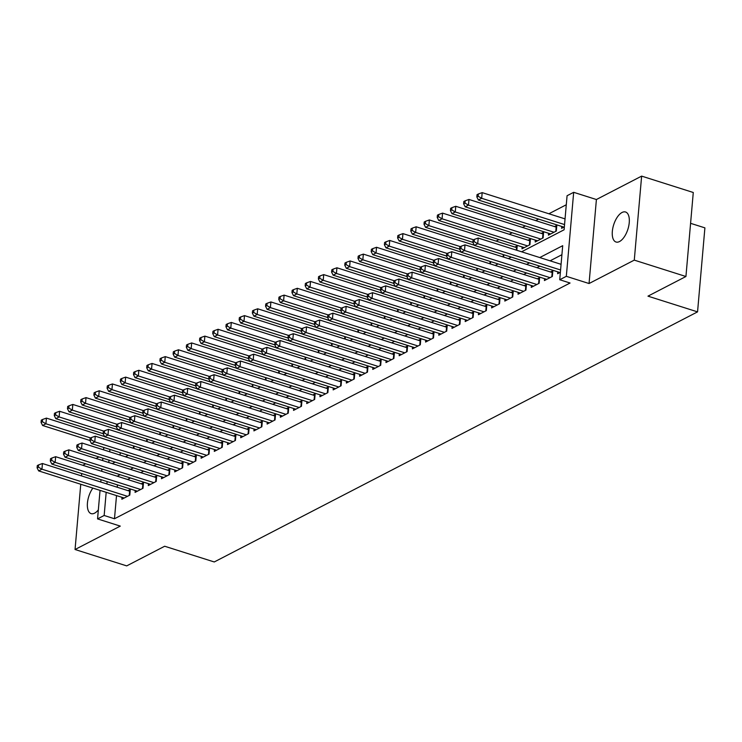 <?xml version="1.0" encoding="UTF-8"?>
<svg xmlns="http://www.w3.org/2000/svg" width="742" height="742" viewBox="0 0 742 742"><rect width="100%" height="100%" fill="white"/><g stroke="black" fill="none" stroke-linecap="round" stroke-linejoin="round"><path stroke-width="1.11" d="M622.065 212.472A15.74 7.448 -72.4 0 0 612.818 228.091A15.74 7.448 -72.4 0 0 616.027 242.013A15.74 7.448 -72.4 0 0 619.514 241.54A15.74 7.448 -72.4 0 0 628.762 225.92A15.74 7.448 -72.4 0 0 625.552 211.999A15.74 7.448 -72.4 0 0 622.065 212.472M92.861 488.097A15.74 7.448 -72.4 0 0 87.398 503.503A15.74 7.448 -72.4 0 0 91.136 513.622A15.74 7.448 -72.4 0 0 94.624 513.149A15.74 7.448 -72.4 0 0 98.343 509.902M521.589 251.788L564.096 229.788L567.073 195.73L573.677 192.317L566.332 276.321L559.728 279.743L562.705 245.685L539.777 257.548M596.401 199.524L589.055 283.527L634.28 260.127L685.933 276.506L693.278 192.493L641.635 176.114L596.401 199.524L573.677 192.317M690.579 223.323L704.9 227.859L697.554 311.872L214.252 561.963L164.668 546.242L126.697 565.886L75.053 549.507L120.278 526.106L97.554 518.899L100.049 490.369M98.909 456.951L95.996 458.463M85.701 463.787L82.789 465.29M566.285 204.764L548.876 213.77M538.59 219.094L535.678 220.597M525.382 225.93L522.47 227.432M512.175 232.756L509.262 234.268M498.976 239.592L496.064 241.104M634.28 260.127L641.635 176.114M81.694 473.535L81.49 475.9M80.757 484.257L75.053 549.507M557.798 271.85L557.632 273.733L560.377 272.305M544.591 278.686L544.424 280.559L552.345 276.46L552.846 270.784L550.536 271.98M531.383 285.522L531.226 287.395L539.146 283.296L539.638 277.619L537.329 278.816M518.176 292.348L518.018 294.231L525.939 290.131L526.44 284.455L524.121 285.651M504.977 299.184L504.81 301.067L512.731 296.958L513.232 291.281L510.923 292.478M491.77 306.019L491.603 307.893L499.533 303.793L500.025 298.117L497.715 299.314M478.562 312.855L478.404 314.729L486.325 310.629L486.817 304.953L484.507 306.149M465.364 319.681L465.197 321.564L473.118 317.465L473.619 311.788L471.309 312.985M452.156 326.517L451.989 328.391L459.91 324.291L460.411 318.615L458.102 319.811M438.949 333.353L438.782 335.226L446.712 331.127L447.203 325.45L444.894 326.647M425.741 340.188L425.583 342.062L433.504 337.962L434.005 332.286L431.686 333.483M412.543 347.015L412.376 348.898L420.297 344.798L420.797 339.113L418.488 340.309M399.335 353.851L399.168 355.724L407.098 351.625L407.59 345.948L405.28 347.145M386.128 360.686L385.97 362.56L393.891 358.46L394.382 352.784L392.073 353.98M372.929 367.513L372.762 369.395L380.683 365.296L381.184 359.62L378.874 360.816M359.722 374.348L359.555 376.222L367.476 372.122L367.976 366.446L365.667 367.642M346.514 381.184L346.347 383.058L354.277 378.958L354.769 373.282L352.459 374.478M333.306 388.02L333.149 389.893L341.07 385.794L341.57 380.117L339.252 381.314M320.108 394.846L319.941 396.729L327.862 392.629L328.363 386.953L326.053 388.14M306.9 401.682L306.734 403.555L314.664 399.456L315.155 393.779L312.846 394.976M293.693 408.517L293.535 410.391L301.456 406.291L301.948 400.615L299.638 401.812M280.495 415.344L280.328 417.227L288.248 413.127L288.749 407.451L286.44 408.647M267.287 422.179L267.12 424.053L275.041 419.953L275.542 414.277L273.232 415.474M254.079 429.015L253.912 430.889L261.843 426.789L262.334 421.113L260.025 422.309M240.872 435.851L240.714 437.724L248.635 433.625L249.136 427.948L246.817 429.145M227.673 442.677L227.506 444.56L235.427 440.46L235.928 434.784L233.619 435.971M214.466 449.513L214.299 451.386L222.229 447.287L222.721 441.611L220.411 442.807M201.258 456.349L201.101 458.222L209.021 454.123L209.513 448.446L207.203 449.643M188.06 463.175L187.893 465.058L195.814 460.958L196.315 455.282L194.005 456.478M174.852 470.011L174.685 471.884L182.606 467.785L183.107 462.108L180.798 463.305M161.645 476.846L161.478 478.72L169.408 474.62L169.899 468.944L167.59 470.14M148.437 483.682L148.279 485.556L156.2 481.456L156.701 475.78L154.382 476.976M135.239 490.508L135.072 492.391L142.993 488.292L143.494 482.615L141.184 483.803M516.822 250.277L517.202 245.871L514.892 247.067M522.155 246.938L521.988 248.82L529.909 244.721L530.409 239.045L528.1 240.241M535.362 240.111L535.195 241.985L543.116 237.885L543.617 232.209L541.298 233.405M548.561 233.276L548.403 235.149L556.324 231.05L556.815 225.373L554.506 226.57M120.26 452.703L120.056 455.069M133.875 448.428L134.079 446.063M147.083 441.601L147.287 439.236M160.281 434.766L160.495 432.4M173.489 427.93L173.693 425.565M186.696 421.094L186.901 418.729M199.904 414.268L200.108 411.903M213.102 407.432L213.316 405.067M226.31 400.597L226.514 398.231M239.518 393.77L239.722 391.405M252.716 386.934L252.929 384.569M265.924 380.099L266.128 377.734M279.131 373.263L279.335 370.898M292.339 366.437L292.543 364.072M305.537 359.601L305.75 357.236M318.745 352.765L318.949 350.4M331.952 345.939L332.156 343.574M345.151 339.103L345.364 336.738M358.358 332.268L358.562 329.902M371.566 325.432L371.77 323.067M384.773 318.606L384.977 316.24M397.972 311.77L398.185 309.405M411.179 304.934L411.383 302.569M424.387 298.108L424.591 295.743M437.585 291.272L437.799 288.907M450.793 284.436L450.997 282.071M464 277.601L464.204 275.236M477.208 270.774L477.412 268.409M490.406 263.939L490.62 261.574M503.614 257.103L503.818 254.738M561.768 226.44L561.601 228.323L564.347 226.894M116.513 495.591L114.481 518.76L570.06 283.017L559.728 279.743M561.917 254.71L550.1 260.822M539.814 266.155L536.902 267.658M526.607 272.982L523.694 274.494M513.399 279.817L510.487 281.32M500.191 286.653L497.279 288.156M486.993 293.48L484.081 294.991M473.786 300.315L470.873 301.827M460.578 307.151L457.666 308.653M447.38 313.987L444.467 315.489M434.172 320.813L431.26 322.325M420.964 327.649L418.052 329.16M407.757 334.484L404.844 335.987M394.558 341.311L391.646 342.823M381.351 348.146L378.439 349.658M368.143 354.982L365.231 356.485M354.945 361.818L352.023 363.32M341.737 368.644L338.825 370.156M328.53 375.48L325.617 376.992M315.322 382.315L312.41 383.818M302.124 389.142L299.212 390.654M288.916 395.978L286.004 397.489M275.709 402.813L272.796 404.316M262.51 409.649L259.589 411.151M249.303 416.475L246.39 417.987M236.095 423.311L233.183 424.823M222.888 430.147L219.975 431.649M209.689 436.973L206.777 438.485M196.482 443.809L193.569 445.321M183.274 450.644L180.362 452.147M170.076 457.48L167.154 458.983M156.868 464.307L153.956 465.818M143.66 471.142L140.748 472.654M130.453 477.978L127.541 479.48M117.449 484.869L117.245 487.234M122.031 497.344L121.864 499.218L129.794 495.118L130.286 489.442L127.976 490.638M589.055 283.527L566.332 276.321M114.481 518.76L104.158 515.477L97.554 518.899M685.933 276.506L647.97 296.151L697.554 311.872M112.237 463.611L115.149 462.099M125.444 456.775L128.357 455.273M138.643 449.94L141.555 448.437M151.85 443.113L154.763 441.601M165.058 436.277L167.97 434.766M178.256 429.442L181.178 427.939M191.464 422.615L194.376 421.104M204.671 415.78L207.584 414.268M217.879 408.944L220.791 407.441M231.077 402.108L233.99 400.606M244.285 395.282L247.197 393.77M257.493 388.446L260.405 386.934M270.691 381.611L273.613 380.108M283.898 374.775L286.811 373.272M297.106 367.949L300.018 366.437M310.314 361.113L313.226 359.61M323.512 354.277L326.424 352.775M336.72 347.451L339.632 345.939M349.927 340.615L352.84 339.103M363.126 333.779L366.047 332.277M376.333 326.944L379.245 325.441M389.541 320.117L392.453 318.606M402.748 313.282L405.661 311.779M415.947 306.446L418.859 304.943M429.154 299.62L432.067 298.108M442.362 292.784L445.274 291.272M455.56 285.948L458.482 284.446M468.768 279.113L471.68 277.61M481.975 272.286L484.888 270.774M495.183 265.45L498.095 263.948M508.381 258.615L511.294 257.112M109.937 449.429L109.723 451.795M109 460.151L108.786 462.516M100.782 482.012L100.986 479.647M101.719 471.291L101.923 468.925M102.656 460.569L102.86 458.204M103.592 449.847L103.797 447.482M107.117 481.595L106.913 483.96M106.18 492.317L104.158 515.477M529.482 262.872L526.57 264.384M516.274 269.708L513.362 271.22M503.067 276.543L500.154 278.046M489.868 283.379L486.956 284.882M476.661 290.205L473.748 291.717M463.453 297.041L460.541 298.553M450.255 303.877L447.333 305.379M437.047 310.703L434.135 312.215M423.84 317.539L420.927 319.051M410.632 324.375L407.72 325.877M397.434 331.21L394.521 332.713M384.226 338.037L381.314 339.548M371.019 344.872L368.106 346.384M357.82 351.708L354.899 353.211M344.613 358.534L341.7 360.046M331.405 365.37L328.493 366.882M318.197 372.206L315.285 373.708M304.999 379.041L302.087 380.544M291.792 385.868L288.879 387.38M278.584 392.703L275.672 394.215M265.386 399.539L262.464 401.042M252.178 406.366L249.266 407.877M238.97 413.201L236.058 414.713M225.763 420.037L222.85 421.539M212.564 426.873L209.652 428.375M199.357 433.699L196.445 435.211M186.149 440.535L183.237 442.047M172.951 447.37L170.029 448.873M159.743 454.197L156.831 455.709M146.536 461.032L143.623 462.544M133.328 467.868L130.416 469.371M120.13 474.704L117.217 476.206M129.256 495.396L129.627 491.167L42.442 463.518L41.951 469.194L127.476 496.315M38.417 467.154L38.621 464.882L37.295 465.568L37.1 467.84L38.417 467.154L41.951 469.194L38.649 470.901L124.174 498.021M129.627 491.167A2.458 0.927 -175 0 0 130.128 491.297M42.442 463.518L38.621 464.882M37.1 467.84L38.649 470.901M104.576 436.546L46.421 418.108L45.921 423.784L42.619 425.491L89.921 440.488M90.645 437.965L45.921 423.784L42.396 421.744L42.591 419.471L41.274 420.157L41.07 422.43L42.396 421.744M42.619 425.491L41.07 422.43M42.591 419.471L46.421 418.108M142.464 488.561L142.835 484.331L55.65 456.692L55.149 462.368L140.683 489.479M51.625 460.318L51.829 458.055L50.502 458.732L50.308 461.005L51.625 460.318L55.149 462.368L51.847 464.075L137.381 491.195M142.835 484.331A2.458 0.927 -175 0 0 143.327 484.461M55.65 456.692L51.829 458.055M50.308 461.005L51.847 464.075M155.672 481.725L156.043 477.496L68.858 449.856L68.357 455.532L153.891 482.652M64.832 453.492L65.027 451.219L63.71 451.906L63.506 454.169L64.832 453.492L68.357 455.532L65.055 457.239L150.589 484.359M156.043 477.496A2.458 0.927 -175 0 0 156.534 477.625M68.858 449.856L65.027 451.219M63.506 454.169L65.055 457.239M168.87 474.899L169.241 470.669L82.056 443.02L81.564 448.697L167.098 475.817M78.04 446.656L78.235 444.384L76.918 445.07L76.714 447.343L78.04 446.656L81.564 448.697L78.262 450.403L163.796 477.523M169.241 470.669A2.458 0.927 -175 0 0 169.742 470.79M82.056 443.02L78.235 444.384M76.714 447.343L78.262 450.403M182.078 468.063L182.449 463.833L95.264 436.185L94.772 441.861L180.297 468.981M91.238 439.82L91.442 437.548L90.116 438.234L89.921 440.507L91.238 439.82L94.772 441.861L91.47 443.577L176.995 470.688M182.449 463.833A2.458 0.927 -175 0 0 182.94 463.963M95.264 436.185L91.442 437.548M89.921 440.507L91.47 443.577M117.783 429.72L59.62 411.272L59.128 416.948L55.826 418.664L103.129 433.662L104.446 432.985L104.641 430.722L103.324 431.399L103.129 433.671L104.668 436.741L107.97 435.035L193.504 462.155M103.843 431.13L59.128 416.948L55.594 414.908L55.798 412.635L54.472 413.322L54.277 415.594L55.594 414.908M55.826 418.664L54.277 415.594M55.798 412.635L59.62 411.272M130.982 422.884L72.827 404.446L72.326 410.122L69.034 411.829L116.327 426.826L117.653 426.158L117.848 423.886L116.531 424.572L116.327 426.835L117.876 429.906L121.178 428.199L206.712 455.319M117.05 424.303L72.326 410.122L68.802 408.081L69.006 405.809L67.68 406.486L67.485 408.759L68.802 408.081M69.034 411.829L67.485 408.759M69.006 405.809L72.827 404.446M144.189 416.049L86.035 397.61L85.534 403.286L82.232 404.993L129.535 419.991M130.258 417.468L85.534 403.286L82.01 401.246L82.204 398.973L80.887 399.66L80.692 401.932L82.01 401.246M82.232 404.993L80.692 401.932M82.204 398.973L86.035 397.61M157.397 409.213L99.233 390.774L98.742 396.451L95.44 398.157L142.742 413.164L144.059 412.487L144.263 410.224L142.937 410.901L142.742 413.173L144.282 416.243L147.584 414.537L233.118 441.648M143.456 410.632L98.742 396.451L95.217 394.41L95.412 392.138L94.095 392.824L93.891 395.096L95.217 394.41M95.44 398.157L93.891 395.096M95.412 392.138L99.233 390.774M190.202 463.861L104.668 436.741M104.446 432.985L107.97 435.035L108.471 429.358L195.656 456.998A2.458 0.927 -175 0 0 196.148 457.128M108.471 429.358L104.641 430.722M170.604 402.387L112.441 383.948L111.949 389.624L108.647 391.331L155.95 406.328L157.267 405.661L157.462 403.388L156.145 404.065L155.941 406.338L157.49 409.408L160.791 407.701L246.325 434.821M156.664 403.796L111.949 389.624L108.415 387.574L108.62 385.311L107.293 385.988L107.098 388.261L108.415 387.574M108.647 391.331L107.098 388.261M108.62 385.311L112.441 383.948M203.41 457.026L117.876 429.906M117.653 426.158L121.178 428.199L121.679 422.523L208.854 450.162A2.458 0.927 -175 0 0 209.355 450.292M121.679 422.523L117.848 423.886M183.803 395.551L125.648 377.112L125.148 382.789L121.846 384.495L169.148 399.493M169.872 396.97L125.148 382.789L121.623 380.748L121.818 378.476L120.501 379.162L120.306 381.425L121.623 380.748M121.846 384.495L120.306 381.425M121.818 378.476L125.648 377.112M221.691 447.565L222.062 443.336L134.877 415.687L134.385 421.363L219.91 448.483M130.852 419.323L131.056 417.05L129.729 417.737L129.535 420.009L130.852 419.323L134.385 421.363L131.084 423.07L216.608 450.19M222.062 443.336A2.458 0.927 -175 0 0 222.563 443.466M134.877 415.687L131.056 417.05M129.535 420.009L131.084 423.07M197.01 388.715L138.856 370.277L138.355 375.953L135.053 377.659L182.356 392.657L183.673 391.989L183.877 389.717L182.551 390.403L182.356 392.676L183.905 395.746L187.207 394.03L272.731 421.15M183.079 390.134L138.355 375.953L134.831 373.912L135.025 371.64L133.708 372.326L133.504 374.599L134.831 373.912M135.053 377.659L133.504 374.599M135.025 371.64L138.856 370.277M229.816 443.364L144.282 416.243M144.059 412.487L147.584 414.537L148.085 408.851L235.27 436.5A2.458 0.927 -175 0 0 235.761 436.63M148.085 408.851L144.263 410.224M210.218 381.889L152.054 363.441L151.563 369.117L148.261 370.833L195.563 385.831L196.88 385.154L197.075 382.891L195.758 383.568L195.563 385.84L197.103 388.91L200.405 387.203L285.939 414.324M196.278 383.299L151.563 369.117L148.029 367.077L148.233 364.804L146.916 365.491L146.712 367.763L148.029 367.077M148.261 370.833L146.712 367.763M148.233 364.804L152.054 363.441M243.024 436.528L157.49 409.408M157.267 405.661L160.791 407.701L161.292 402.025L248.477 429.664A2.458 0.927 -175 0 0 248.969 429.794M161.292 402.025L157.462 403.388M261.305 427.067L261.676 422.838L174.491 395.189L173.999 400.865L259.533 427.986M170.475 398.825L170.669 396.553L169.352 397.239L169.148 399.511L170.475 398.825L173.999 400.865L170.697 402.572L256.231 429.692M261.676 422.838A2.458 0.927 -175 0 0 262.176 422.959M174.491 395.189L170.669 396.553M169.148 399.511L170.697 402.572M269.429 422.857L183.905 395.746M183.673 391.989L187.207 394.03L187.698 388.354L274.883 416.002A2.458 0.927 -175 0 0 275.384 416.132M187.698 388.354L183.877 389.717M282.637 416.03L197.103 388.91M196.88 385.154L200.405 387.203L200.906 381.527L288.091 409.167A2.458 0.927 -175 0 0 288.582 409.296M200.906 381.527L197.075 382.891M300.927 406.57L301.289 402.331L214.113 374.691L213.613 380.368L299.147 407.488M210.088 378.327L210.283 376.055L208.966 376.741L208.762 379.004L210.088 378.327L213.613 380.368L210.311 382.074L295.845 409.194M301.289 402.331A2.458 0.927 -175 0 0 301.79 402.461M214.113 374.691L210.283 376.055M208.762 379.004L210.311 382.074M314.126 399.734L314.497 395.505L227.312 367.856L226.82 373.532L312.345 400.652M223.286 371.492L223.49 369.219L222.164 369.906L221.969 372.178L223.286 371.492L226.82 373.532L223.518 375.239L309.043 402.359M314.497 395.505A2.458 0.927 -175 0 0 314.998 395.634M227.312 367.856L223.49 369.219M222.693 369.637L177.969 355.455L174.667 357.162L221.969 372.159L223.518 375.239M327.333 392.898L327.704 388.669L240.519 361.02L240.018 366.696L325.553 393.817M236.494 364.656L236.698 362.393L235.372 363.07L235.177 365.342L236.494 364.656L240.018 366.696L236.717 368.412L322.251 395.532M327.704 388.669A2.458 0.927 -175 0 0 328.196 388.799M240.519 361.02L236.698 362.393M235.891 362.801L191.176 348.619L187.874 350.326L235.177 365.324L236.717 368.412M340.541 386.063L340.912 381.833L253.727 354.194L253.226 359.87L338.76 386.99M249.702 357.829L249.896 355.557L248.579 356.234L248.375 358.507L249.702 357.829L253.226 359.87L249.924 361.577L335.458 388.697M340.912 381.833A2.458 0.927 -175 0 0 341.403 381.963M253.727 354.194L249.896 355.557M248.375 358.507L249.924 361.577M353.739 379.236L354.11 374.998L266.925 347.358L266.434 353.034L351.968 380.154M262.909 350.994L263.104 348.721L261.787 349.408L261.583 351.68L262.909 350.994L266.434 353.034L263.132 354.741L348.666 381.861M354.11 374.998A2.458 0.927 -175 0 0 354.611 375.127M266.925 347.358L263.104 348.721M262.306 349.139L217.582 334.957L214.28 336.664L261.583 351.662L263.132 354.741M366.947 372.401L367.318 368.171L280.133 340.522L279.641 346.199L365.166 373.319M276.107 344.158L276.312 341.886L274.985 342.572L274.79 344.844L276.107 344.158L279.641 346.199L276.339 347.915L361.864 375.025M367.318 368.171A2.458 0.927 -175 0 0 367.819 368.301M280.133 340.522L276.312 341.886M275.514 342.303L230.79 328.122L227.488 329.828L274.79 344.826L276.339 347.915M380.154 365.565L380.525 361.335L293.34 333.696L292.84 339.372L378.374 366.492M289.315 337.322L289.51 335.059L288.193 335.736L287.998 338.009L289.315 337.322L292.84 339.372L289.538 341.079L375.072 368.199M380.525 361.335A2.458 0.927 -175 0 0 381.017 361.465M293.34 333.696L289.51 335.059M287.998 338.009L289.538 341.079M393.362 358.738L393.724 354.5L306.548 326.86L306.047 332.537L391.581 359.657M302.523 330.496L302.717 328.224L301.4 328.91L301.196 331.173L302.523 330.496L306.047 332.537L302.745 334.243L388.279 361.363M393.724 354.5A2.458 0.927 -175 0 0 394.225 354.63M306.548 326.86L302.717 328.224M301.92 328.632L257.196 314.46L253.903 316.166L301.196 331.164L302.745 334.243M223.416 375.053L165.262 356.614L164.761 362.291L161.468 363.997L208.762 378.995M209.485 376.463L164.761 362.291L161.237 360.25L161.441 357.978L160.114 358.655L159.92 360.927L161.237 360.25M161.468 363.997L159.92 360.927M161.441 357.978L165.262 356.614M236.624 368.217L178.47 349.779L177.969 355.455L174.444 353.415L174.639 351.142L173.322 351.829L173.127 354.101L174.444 353.415M174.667 357.162L173.127 354.101M174.639 351.142L178.47 349.779M249.831 361.382L191.668 342.943L191.176 348.619L187.652 346.579L187.847 344.307L186.53 344.993L186.325 347.265L187.652 346.579M187.874 350.326L186.325 347.265M187.847 344.307L191.668 342.943M263.039 354.555L204.875 336.117L204.384 341.793L201.082 343.5L248.385 358.497M249.099 355.965L204.384 341.793L200.85 339.743L201.054 337.48L199.728 338.157L199.533 340.43L200.85 339.743M201.082 343.5L199.533 340.43M201.054 337.48L204.875 336.117M276.237 347.72L218.083 329.281L217.582 334.957L214.058 332.917L214.252 330.644L212.935 331.331L212.741 333.594L214.058 332.917M214.28 336.664L212.741 333.594M214.252 330.644L218.083 329.281M289.445 340.884L231.291 322.445L230.79 328.122L227.265 326.081L227.46 323.809L226.143 324.495L225.939 326.768L227.265 326.081M227.488 329.828L225.939 326.768M227.46 323.809L231.291 322.445M302.653 334.058L244.489 315.61L243.997 321.286L240.696 323.002L287.998 338M288.712 335.467L243.997 321.286L240.464 319.245L240.668 316.973L239.351 317.659L239.147 319.932L240.464 319.245M240.696 323.002L239.147 319.932M240.668 316.973L244.489 315.61M315.851 327.222L257.697 308.783L257.196 314.46L253.671 312.419L253.875 310.147L252.549 310.824L252.354 313.096L253.671 312.419M253.903 316.166L252.354 313.096M253.875 310.147L257.697 308.783M329.058 320.386L270.904 301.948L270.403 307.624L267.101 309.331L314.404 324.328L315.721 323.66L315.925 321.388L314.599 322.074L314.404 324.347L315.953 327.407L319.255 325.701L404.78 352.821M315.127 321.805L270.403 307.624L266.879 305.583L267.074 303.311L265.757 303.997L265.562 306.26L266.879 305.583M267.101 309.331L265.562 306.26M267.074 303.311L270.904 301.948M342.266 313.551L284.103 295.112L283.611 300.788L280.309 302.495L327.612 317.493M328.326 314.97L283.611 300.788L280.086 298.748L280.281 296.475L278.964 297.162L278.76 299.434L280.086 298.748M280.309 302.495L278.76 299.434M280.281 296.475L284.103 295.112M355.474 306.724L297.31 288.286L296.819 293.962L293.517 295.668L340.819 310.666L342.136 309.998L342.331 307.726L341.014 308.403L340.81 310.675L342.359 313.745L345.661 312.039L431.195 339.159M341.533 308.134L296.819 293.962L293.285 291.912L293.489 289.649L292.163 290.326L291.968 292.598L293.285 291.912M293.517 295.668L291.968 292.598M293.489 289.649L297.31 288.286M368.672 299.889L310.518 281.45L310.017 287.126L306.715 288.833L354.017 303.83L355.344 303.163L355.539 300.89L354.222 301.577L354.017 303.849L355.566 306.91L358.868 305.203L444.402 332.323M354.741 301.308L310.017 287.126L306.492 285.086L306.687 282.813L305.37 283.5L305.175 285.763L306.492 285.086M306.715 288.833L305.175 285.763M306.687 282.813L310.518 281.45M401.478 354.528L315.953 327.407M315.721 323.66L319.255 325.701L319.746 320.025L406.931 347.673A2.458 0.927 -175 0 0 407.432 347.803M319.746 320.025L315.925 321.388M419.768 345.067L420.139 340.838L332.954 313.189L332.453 318.865L417.987 345.985M328.929 316.825L329.133 314.562L327.806 315.239L327.612 317.511L328.929 316.825L332.453 318.865L329.151 320.581L414.685 347.701M420.139 340.838A2.458 0.927 -175 0 0 420.631 340.968M332.954 313.189L329.133 314.562M327.612 317.511L329.151 320.581M427.893 340.866L342.359 313.745M342.136 309.998L345.661 312.039L346.162 306.363L433.347 334.002A2.458 0.927 -175 0 0 433.838 334.132M346.162 306.363L342.331 307.726M441.1 334.03L355.566 306.91M355.344 303.163L358.868 305.203L359.36 299.527L446.545 327.166A2.458 0.927 -175 0 0 447.046 327.296M359.36 299.527L355.539 300.89M381.88 293.053L323.725 274.614L323.224 280.291L319.923 281.997L367.225 296.995M367.949 294.472L323.224 280.291L319.7 278.25L319.895 275.978L318.578 276.664L318.374 278.936L319.7 278.25M319.923 281.997L318.374 278.936M319.895 275.978L323.725 274.614M395.087 286.227L336.924 267.779L336.432 273.455L333.13 275.171L380.433 290.168L381.75 289.491L381.945 287.228L380.627 287.905L380.433 290.178L381.972 293.248L385.274 291.541L470.808 318.661M381.147 287.636L336.432 273.455L332.898 271.414L333.102 269.142L331.785 269.828L331.581 272.101L332.898 271.414M333.13 275.171L331.581 272.101M333.102 269.142L336.924 267.779M408.286 279.391L350.131 260.952L349.63 266.628L346.338 268.335L393.631 283.333L394.957 282.665L395.152 280.393L393.835 281.079L393.631 283.342L395.18 286.412L398.482 284.705L484.016 311.825M394.354 280.801L349.63 266.628L346.106 264.588L346.31 262.316L344.984 262.993L344.789 265.265L346.106 264.588M346.338 268.335L344.789 265.265M346.31 262.316L350.131 260.952M421.493 272.555L363.339 254.116L362.838 259.793L359.536 261.499L406.839 276.497M407.562 273.974L362.838 259.793L359.313 257.752L359.508 255.48L358.191 256.166L357.996 258.429L359.313 257.752M359.536 261.499L357.996 258.429M359.508 255.48L363.339 254.116M459.381 324.569L459.752 320.34L372.567 292.691L372.076 298.367L457.601 325.488M368.542 296.327L368.746 294.055L367.42 294.741L367.225 297.013L368.542 296.327L372.076 298.367L368.774 300.083L454.299 327.194M459.752 320.34A2.458 0.927 -175 0 0 460.253 320.47M372.567 292.691L368.746 294.055M367.225 297.013L368.774 300.083M434.701 265.719L376.537 247.281L376.046 252.957L372.744 254.664L420.046 269.661L421.363 268.994L421.567 266.73L420.241 267.408L420.046 269.68L421.595 272.75L424.888 271.034L510.422 298.154M420.77 267.139L376.046 252.957L372.521 250.917L372.716 248.644L371.399 249.331L371.195 251.603L372.521 250.917M372.744 254.664L371.195 251.603M372.716 248.644L376.537 247.281M467.506 320.368L381.972 293.248M381.75 289.491L385.274 291.541L385.775 285.865L472.96 313.504A2.458 0.927 -175 0 0 473.452 313.634M385.775 285.865L381.945 287.228M447.908 258.893L389.745 240.454L389.253 246.131L385.951 247.837L433.254 262.835L434.571 262.167L434.766 259.895L433.449 260.572L433.245 262.844L434.793 265.914L438.095 264.208L523.629 291.328M433.968 260.303L389.253 246.131L385.719 244.081L385.923 241.818L384.597 242.495L384.402 244.767L385.719 244.081M385.951 247.837L384.402 244.767M385.923 241.818L389.745 240.454M480.714 313.532L395.18 286.412M394.957 282.665L398.482 284.705L398.983 279.029L486.158 306.669A2.458 0.927 -175 0 0 486.659 306.798M398.983 279.029L395.152 280.393M461.107 252.057L402.952 233.619L402.452 239.295L399.15 241.002L446.452 255.999M447.176 253.476L402.452 239.295L398.927 237.255L399.122 234.982L397.805 235.668L397.61 237.932L398.927 237.255M399.15 241.002L397.61 237.932M399.122 234.982L402.952 233.619M498.995 304.072L499.366 299.842L412.181 272.193L411.689 277.87L497.214 304.99M408.156 275.829L408.36 273.557L407.033 274.243L406.839 276.516L408.156 275.829L411.689 277.87L408.388 279.576L493.922 306.696M499.366 299.842A2.458 0.927 -175 0 0 499.867 299.972M412.181 272.193L408.36 273.557M406.839 276.516L408.388 279.576M474.314 245.222L416.16 226.783L415.659 232.459L412.357 234.166L459.66 249.164L460.977 248.496L461.181 246.223L459.855 246.91L459.66 249.182L461.209 252.252L464.511 250.536L550.035 277.656M460.383 246.641L415.659 232.459L412.135 230.419L412.329 228.146L411.012 228.833L410.808 231.105L412.135 230.419M412.357 234.166L410.808 231.105M412.329 228.146L416.16 226.783M507.12 299.87L421.595 272.75M421.363 268.994L424.888 271.034L425.389 265.358L512.574 293.007A2.458 0.927 -175 0 0 513.065 293.136M425.389 265.358L421.567 266.73M517.044 247.726A2.458 0.927 5 0 1 516.543 247.596L429.358 219.947L428.867 225.624L425.565 227.34L472.867 242.337L474.184 241.66L474.379 239.397L473.062 240.074L472.867 242.346L474.407 245.417L477.709 243.71L560.581 269.986M473.582 239.805L428.867 225.624L425.342 223.583L425.537 221.311L424.22 221.997L424.016 224.27L425.342 223.583M425.565 227.34L424.016 224.27M425.537 221.311L429.358 219.947M520.327 293.034L434.793 265.914M434.571 262.167L438.095 264.208L438.596 258.531L525.781 286.171A2.458 0.927 -175 0 0 526.273 286.301M438.596 258.531L434.766 259.895M530.242 240.89A2.458 0.927 5 0 1 529.751 240.76L442.566 213.121L442.074 218.797L438.772 220.504L524.297 247.624M527.599 245.917L442.074 218.797L438.541 216.757L438.745 214.484L437.418 215.161L437.224 217.434L438.541 216.757M438.772 220.504L437.224 217.434M438.745 214.484L442.566 213.121M538.609 283.574L538.98 279.335L451.795 251.696L451.303 257.372L536.837 284.492M447.778 255.331L447.973 253.059L446.656 253.745L446.452 256.018L447.778 255.331L451.303 257.372L448.001 259.079L533.535 286.199M538.98 279.335A2.458 0.927 -175 0 0 539.48 279.465M451.795 251.696L447.973 253.059M446.452 256.018L448.001 259.079M543.45 234.055A2.458 0.927 5 0 1 542.958 233.925L455.773 206.285L455.273 211.962L451.971 213.668L537.505 240.788M540.807 239.082L455.273 211.962L451.748 209.921L451.943 207.649L450.626 208.335L450.431 210.598L451.748 209.921M451.971 213.668L450.431 210.598M451.943 207.649L455.773 206.285M546.733 279.363L461.209 252.252M460.977 248.496L464.511 250.536L465.002 244.86L552.187 272.509A2.458 0.927 -175 0 0 552.688 272.639M465.002 244.86L461.181 246.223M556.658 227.228A2.458 0.927 5 0 1 556.157 227.098L468.972 199.45L468.48 205.126L465.178 206.833L550.712 233.953M554.014 232.246L468.48 205.126L464.956 203.085L465.151 200.813L463.833 201.499L463.629 203.772L464.956 203.085M465.178 206.833L463.629 203.772M465.151 200.813L468.972 199.45M559.941 272.537L474.407 245.417M474.184 241.66L477.709 243.71L478.21 238.034L561.073 264.31M478.21 238.034L474.379 239.397M565.052 218.89L482.179 192.623L481.688 198.299L478.386 200.006L563.911 227.126M564.551 224.566L481.688 198.299L478.154 196.25L478.358 193.987L477.032 194.664L476.837 196.936L478.154 196.25M478.386 200.006L476.837 196.936M478.358 193.987L482.179 192.623M133.588 445.905L133.384 448.27M146.795 439.078L146.582 441.444M159.994 432.243L159.79 434.608M173.201 425.407L172.997 427.772M186.409 418.571L186.205 420.946M195.285 461.227L195.656 456.998M199.617 411.745L199.403 414.11M208.493 454.401L208.854 450.162M212.815 404.909L212.611 407.275M226.022 398.074L225.818 400.439M234.899 440.729L235.27 436.5M239.23 391.247L239.017 393.612M248.106 433.894L248.477 429.664M274.512 420.232L274.883 416.002M287.72 413.396L288.091 409.167M252.428 384.412L252.224 386.777M265.636 377.576L265.432 379.941M278.844 370.74L278.64 373.115M292.051 363.914L291.838 366.279M305.25 357.078L305.045 359.443M318.457 350.243L318.253 352.608M331.665 343.416L331.451 345.781M344.863 336.58L344.659 338.946M358.071 329.745L357.867 332.11M371.278 322.909L371.074 325.284M384.486 316.083L384.273 318.448M397.684 309.247L397.48 311.612M406.56 351.903L406.931 347.673M432.976 338.231L433.347 334.002M446.174 331.405L446.545 327.166M410.892 302.411L410.688 304.776M424.099 295.585L423.886 297.95M437.298 288.749L437.094 291.114M450.505 281.914L450.301 284.279M463.713 275.078L463.509 277.452M472.589 317.734L472.96 313.504M476.921 268.252L476.707 270.617M485.797 310.907L486.158 306.669M490.119 261.416L489.915 263.781M503.326 254.58L503.122 256.945M512.203 297.236L512.574 293.007M516.543 247.596L516.321 250.119M525.41 290.4L525.781 286.171M529.751 240.76L529.38 244.99M542.958 233.925L542.587 238.163M551.816 276.738L552.187 272.509M556.157 227.098L555.786 231.328"/></g></svg>
